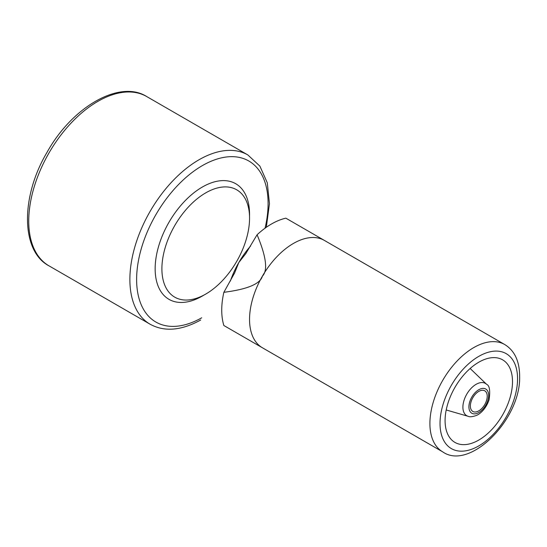 <?xml version="1.0" encoding="UTF-8"?>
<svg xmlns="http://www.w3.org/2000/svg" width="547" height="547" viewBox="0 0 547 547"><rect width="100%" height="100%" fill="white"/><g stroke="black" fill="none" stroke-linecap="round" stroke-linejoin="round"><path stroke-width="0.82" d="M223.86 292.31L234.601 272.987L238.786 262.567L245.719 253.726L257.083 234.766C266.252 256.646 268.016 270.45 262.389 276.187C260.235 283.934 247.394 289.308 223.86 292.31A70.324 40.601 120 0 0 223.86 325.513L262.389 347.755A61.982 35.781 -60 0 1 249.548 319.386A61.982 35.781 -60 0 1 262.389 276.187A61.982 35.781 -60 0 1 324.364 240.406L327.345 242.13M238.861 334.176A61.982 35.781 -60 0 1 238.786 334.135L231.798 330.094M257.083 344.699L442.749 451.884C469.661 470.933 520.765 419.508 519.65 376.603C519.616 361.287 514.638 350.6 504.724 344.535A61.982 35.781 120 0 0 456.964 361.143A61.982 35.781 120 0 0 429.908 423.515A61.982 35.781 120 0 0 442.749 451.884M265.363 349.478L263.962 348.665M263.449 348.371L262.389 347.755M257.083 234.766A70.324 40.601 120 0 1 285.842 218.164L504.724 344.535M478.789 440.062A47.678 27.528 120 0 0 509.941 398.045A47.678 27.528 120 0 0 502.631 359.844A47.678 27.528 120 0 0 454.954 387.372A47.678 27.528 120 0 0 454.954 442.42A47.678 27.528 120 0 0 478.789 440.062M487.22 396.267A11.918 6.879 120 0 0 484.751 390.811A11.918 6.879 120 0 0 472.834 397.69A11.918 6.879 120 0 0 472.834 411.453A11.918 6.879 120 0 0 482.016 408.26A11.918 6.879 120 0 0 487.22 396.267M97.845 101.393A97.735 56.43 120 0 0 33.996 187.518A97.735 56.43 120 0 0 48.977 265.835C21.087 251.305 20.294 197.446 46.967 152.435C72.491 106.323 119.998 79.513 146.712 96.552A97.735 56.43 120 0 0 97.845 101.393M48.977 265.835L150.117 324.227A97.735 56.43 -60 0 1 135.136 245.911A97.735 56.43 -60 0 1 198.985 159.786A97.735 56.43 -60 0 1 247.853 154.945L146.712 96.552M201.72 317.8A92.969 53.674 -60 0 1 137.003 271.052A92.969 53.674 -60 0 1 215.874 159.437A92.969 53.674 -60 0 1 265.042 228.202M249.521 216.284A66.748 38.536 120 0 0 249.548 215.108A66.748 38.536 120 0 0 202.26 187.088A66.748 38.536 120 0 0 155.163 269.821A66.748 38.536 120 0 0 204.072 295.004M161.898 268.782A61.982 35.781 120 0 0 174.739 297.151A61.982 35.781 120 0 0 222.191 280.871A61.982 35.781 120 0 0 249.548 218.944A61.982 35.781 120 0 0 236.714 189.802A61.982 35.781 120 0 0 188.954 206.41A61.982 35.781 120 0 0 161.898 268.782M230.39 281.001A61.982 35.781 -60 0 1 238.786 262.567A61.982 35.781 -60 0 1 250.553 246.075M517.558 379.427A54.83 31.658 -60 0 1 458.899 451.043A54.83 31.658 -60 0 1 459.918 372.924A54.83 31.658 -60 0 1 517.558 379.427M446.208 409.97L468.17 416.315A18.646 10.762 -60 0 1 463.5 402.291A18.646 10.762 -60 0 1 475.582 384.644A18.646 10.762 -60 0 1 486.632 384.343L470.153 368.493M478.42 389.949A13.969 8.068 -60 0 1 487.527 401.416A13.969 8.068 -60 0 1 470.427 412.035A13.969 8.068 -60 0 1 478.42 389.949M266.321 227.285L269.466 203.648L267.271 182.753L259.88 166.11L247.853 154.945M150.117 324.227C164.442 332.056 181.303 330.648 200.701 320.002M234.595 272.987L234.307 273.644M468.17 416.315C469.688 417.108 472.403 416.835 476.307 415.488C479.705 414.264 486.051 409.012 489.107 399.666C490.386 390.654 489.558 385.546 486.632 384.343M245.719 253.726L246.136 253.145"/></g></svg>
